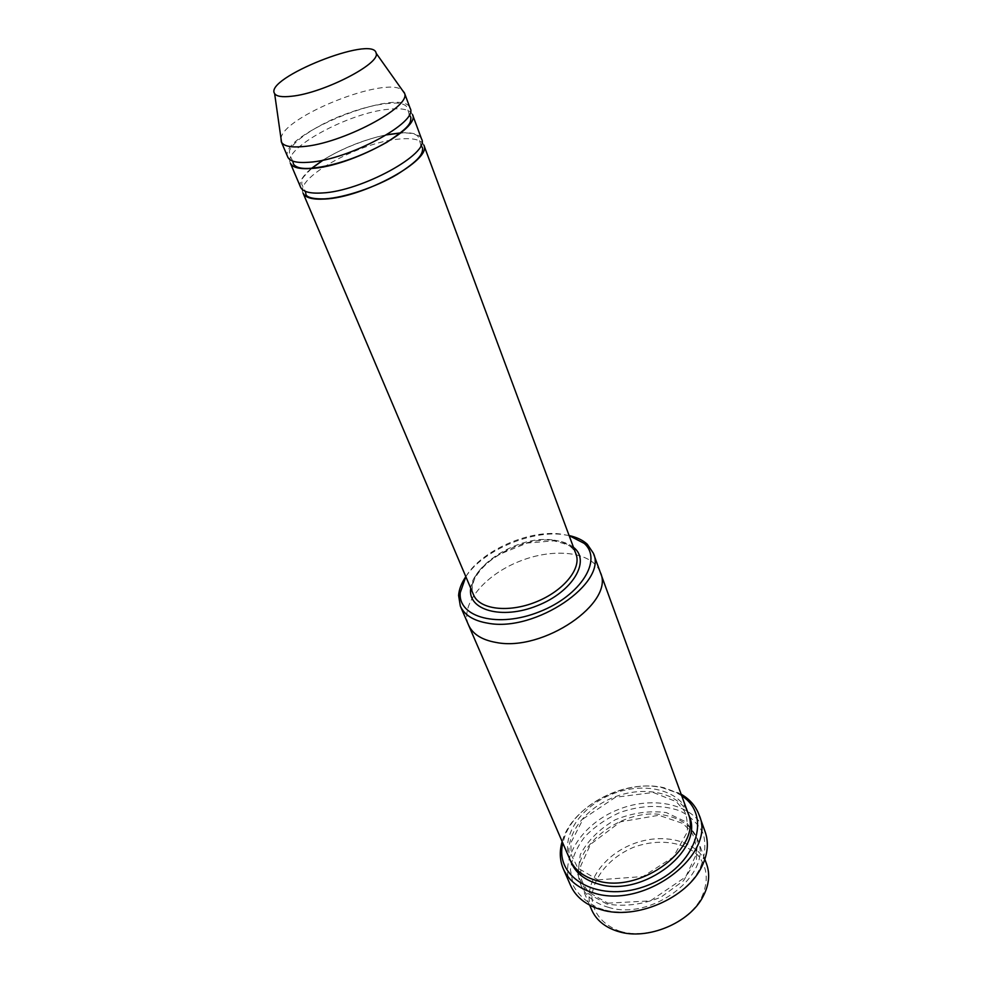 <?xml version="1.0" encoding="UTF-8"?>
<svg xmlns="http://www.w3.org/2000/svg" width="983" height="983" viewBox="0 0 983 983"><rect width="100%" height="100%" fill="white"/><g stroke="black" fill="none" stroke-linecap="round" stroke-linejoin="round"><path stroke-width="0.74" stroke-dasharray="4.92 3.69" d="M412.479 114.556C410.181 109.605 402.207 107.835 388.543 109.26C348.879 112.738 282.354 148.691 290.366 163.153M300.552 187.151C298.82 182.297 302.42 176.08 311.328 168.498M322.891 160.155C342.735 148.028 364.042 139.561 386.798 134.72M400.929 132.84C412.614 132.238 419.495 134.278 421.572 138.984M569.12 535.588L559.819 533.916C527.576 530.058 480.761 551.254 465.831 576.689M608.244 907.272C652.036 921.562 713.511 873.838 697.672 839.605C692.782 827.416 682.718 819.503 667.494 815.853C623.369 803.959 564.217 850.627 581.322 885.904C585.966 896.25 594.936 903.377 608.244 907.272M591.705 909.939C581.703 886.949 601.424 856.291 632.155 844.286C662.726 831.901 698.114 840.612 706.642 864.192M620.371 931.331L618.54 930.766C602.112 924.057 593.24 913.035 591.913 897.712C592.614 877.708 609.681 857.373 633.384 847.371C657.467 838.364 683.836 841.399 698.09 855.456C707.662 867.498 708.78 881.604 701.457 897.774C688.481 923.234 647.981 940.006 620.371 931.331M569.108 535.551L561.969 534.42C529.456 530.574 482.604 551.082 465.819 576.652M423.82 145.029C421.437 139.819 413.438 137.804 399.848 138.996C360.356 141.773 294.74 177.862 303.059 193.086M287.786 157.083C276.42 135.494 403.62 84.882 410.181 108.376M281.003 138.505C282.637 116.694 386.184 75.494 402.354 90.215M681.723 795.8L676.132 792.507L662.112 787.678C625.753 779.089 575.596 804.18 564.623 836.889L562.817 843.119M569.956 859.609C560.101 837 580.695 806.416 612.176 794.104C643.521 781.411 679.486 789.496 687.879 812.683M603.243 909.545L598.819 908.132C587.158 902.799 578.643 895.292 573.286 885.609L570.435 869.636C571.959 858.233 576.775 847.235 584.885 836.644C594.555 826.777 606.118 818.765 619.548 812.622C641.223 805.04 661.326 804.438 679.855 810.828C690.619 816.369 698.434 824.049 703.312 833.867C706.077 844.581 705.044 855.886 700.24 867.768C686.036 898.413 636.48 919.805 603.243 909.545M468.51 624.967C459.712 604.742 484.521 575.043 519.54 561.293C554.424 547.224 592.847 551.758 600.355 572.499M468.363 624.647C459.958 604.422 484.717 574.969 519.54 561.293C554.228 547.31 592.454 551.684 600.244 572.167M681.133 794.203L663.832 787.678C626.257 778.831 574.514 804.708 563.136 838.524L562.141 841.559M570.533 885.364C558.922 858.945 582.378 823.57 618.319 809.525C654.076 795.026 695.423 804.635 705.143 831.802M573.494 547.322C568.764 543.587 562.399 541.277 554.4 540.417C521.678 536.03 472.946 563.529 470.734 588.227M606.855 903.991L587.072 893.055L577.746 875.349L580.277 854.632C587.711 840.625 599.384 829.001 615.284 819.748C632.524 812.83 649.517 810.447 666.265 812.572L686.367 822.083L697.279 838.843L696.419 859.806L683.468 880.78L660.834 897.246C642.268 904.655 624.279 906.891 606.855 903.991M552.225 539.913C515.62 534.678 461.899 571.43 473.56 594.875C473.794 593.523 469.727 591.582 474.433 579.331C478.057 572.057 484.25 565.176 492.987 558.7L500.077 554.08L527.207 543.046L553.896 540.834C567.252 544.115 573.851 547.076 573.703 549.743L576.013 554.105C572.671 546.106 564.734 541.375 552.225 539.913M570.718 861.255C562.448 838.732 582.907 809.402 613.503 797.422C643.963 785.11 678.97 792.359 688.444 814.403M607.838 903.168L650.353 900.87L685.679 876.91L696.234 854.436C696.394 844.262 694.44 836.324 690.361 830.66L682.644 823.373L658.868 815.276L620.47 821.813L590.574 844.274L580.683 866.048L581.014 877.672C582.182 882.378 584.799 887.28 588.891 892.367L607.838 903.168M704.86 859.302L697.672 839.605M589.64 905.146L581.322 885.904M701.457 897.774L703.005 896.619M618.54 930.766L616.624 930.987M409.333 114.728L407.146 107.466C406.04 105.046 402.612 103.571 396.886 103.08C380.2 102.982 359.655 108.019 335.228 118.181C312.926 128.122 294.359 140.704 289.567 150.239L289.371 154.331L292.774 161.114M420.933 145.41L418.733 137.694C417.333 134.106 411.312 132.558 400.695 133.024M386.528 134.88C371.648 137.313 341.162 148.236 323.186 160.094M311.611 168.474C304.595 175.429 301.388 179.25 302.014 179.914L301.72 184.263L305.418 191.378M597.947 879.871L643.054 876.529L673.318 857.065L687.338 831.962C687.682 821.444 686.503 814.194 683.812 810.201L676.341 801.698L653.302 792.495L615.419 797.262L583.251 818.765L570.951 842.652L571.074 854.46L577.857 868.075L597.947 879.871M700.24 867.768L701.85 866.465M598.819 908.132L596.755 908.292M564.623 836.889L563.136 838.524M676.132 792.507L678.331 792.679"/><path stroke-width="1.47" d="M311.758 168.462C351.201 166.299 421.24 128.306 412.479 114.556L421.572 138.984C430.517 153.348 361.302 191.427 321.994 192.987C309.842 193.7 302.69 191.759 300.552 187.151L290.366 163.153C292.43 167.577 299.557 169.346 311.758 168.462M311.328 168.498L322.891 160.155M386.798 134.72L400.929 132.84M465.831 576.689L460.253 592.663C457.771 617.41 498.332 628.395 539.593 611.709C581.051 595.477 602.972 559.634 584.16 543.353L569.12 535.588M704.86 859.302L706.642 864.192C710.217 874.391 709.013 885.204 703.005 896.619C689.513 923.123 647.269 940.62 618.528 931.577L616.624 930.987C604.422 926.822 596.116 919.805 591.705 909.939L589.64 905.146M465.819 576.652C461.445 583.091 459.036 589.358 458.594 595.452L460.327 606.069C464.431 615.112 473.659 620.838 488.035 623.222C535.305 632.438 608.108 582.796 593.314 553.146L587.281 544.238C582.772 540.109 576.714 537.222 569.108 535.551M303.059 193.086C305.221 197.73 312.373 199.721 324.525 199.058C363.796 197.632 432.803 159.541 423.82 145.029L576.013 554.105C581.776 568.616 563.382 591.164 535.747 602.051C508.211 613.122 479.335 609.386 473.56 594.875L303.059 193.086M402.354 90.215L404.394 92.807L410.181 108.376C418.893 121.966 348.646 159.946 309.166 162.256C296.964 163.19 289.838 161.47 287.786 157.083L281.298 141.798L281.003 138.505M404.394 92.807L404.554 93.324C411.435 106.963 341.543 143.973 302.653 146.614C290.919 147.634 283.89 146.184 281.543 142.277L281.298 141.798M291.84 96.223C282.256 97.342 276.518 96.457 274.626 93.606C263.493 78.419 373.786 34.528 376.133 53.205C380.962 63.49 323.505 93.09 291.84 96.223M562.817 843.119C553.761 878.949 600.846 904.397 648.375 885.044C696.185 866.453 712.921 815.607 681.723 795.8M600.244 572.167L687.879 812.683C703.644 846.596 641.137 894.555 596.976 880.67C583.57 876.885 574.563 869.869 569.956 859.609L468.363 624.647M468.498 624.967C472.651 634.133 481.867 639.958 496.169 642.464C543.243 652.085 615.26 602.53 600.367 572.499C615.247 602.53 543.243 652.085 496.169 642.464C481.879 639.958 472.651 634.121 468.51 624.967L460.327 606.069M562.141 841.559C559.327 851.278 559.732 860.408 563.357 868.96C568.653 880.657 578.95 888.718 594.224 893.117C645.057 909.459 717.209 854.08 699.097 814.944C695.853 806.244 689.869 799.326 681.133 794.203M699.097 814.944L705.143 831.802C708.915 842.603 707.821 854.166 701.85 866.465C687.166 898.204 635.755 920.395 601.338 909.754L596.755 908.292C583.951 903.451 575.215 895.82 570.533 885.364L563.357 868.96M470.734 588.227C467.048 610.001 501.723 620.101 537.209 605.725C572.88 591.778 591.139 560.617 573.494 547.322M688.444 814.403C706.666 848.145 643.546 898.315 598.401 884.036C584.221 879.969 574.994 872.388 570.718 861.255M460.253 592.663L458.594 595.452M584.16 543.353L587.281 544.238M274.626 93.606L281.543 142.277M376.133 53.205L404.554 93.324M292.774 161.114L293.438 164.001C295.908 167.724 302.1 169.125 312.029 168.204C335.412 165.66 360.306 157.047 386.688 142.375C410.919 126.438 410.783 122.801 410.845 117.284L409.333 114.728M305.418 191.378L305.934 194.315C305.959 195.334 308.109 199.328 324.734 198.861C344.824 197.706 376.354 186.856 397.12 174.446C419.495 160.168 422.96 153.975 422.592 147.892L420.933 145.41M400.695 133.024L386.528 134.88M323.186 160.094L311.611 168.474M600.355 572.499L593.314 553.146"/></g></svg>
